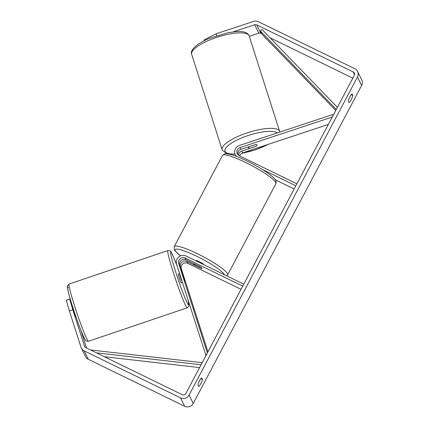 <?xml version="1.0" encoding="UTF-8"?>
<svg xmlns="http://www.w3.org/2000/svg" width="428" height="428" viewBox="0 0 428 428"><rect width="100%" height="100%" fill="white"/><g stroke="black" fill="none" stroke-linecap="round" stroke-linejoin="round"><path stroke-width="0.64" d="M182.665 273.941L180.407 266.901A4.542 4.387 153.8 0 1 186.817 261.508L200.796 268.324A4.542 0.706 -152.1 0 0 202 268.436A4.542 0.706 -152.1 0 0 199.962 266.639L185.987 259.823A4.542 4.387 -26.2 0 0 179.578 265.21L184.976 281.469M205.975 355.54L176.539 264.135A6.811 6.581 153.8 0 1 186.153 256.046L243.778 284.144M207.366 352.918L178.695 263.418A4.542 4.387 153.8 0 1 185.099 258.031L242.724 286.129M207.933 351.843L181.295 268.693A4.542 4.387 153.8 0 1 187.699 263.3L241.044 289.312M206.644 354.277L205.536 354.646M184.891 281.335A4.542 0.284 71.3 0 0 185.008 281.458A4.542 0.284 71.3 0 0 184.95 280.854L183.04 274.883A4.542 0.284 71.3 0 0 182.21 272.973A4.542 0.284 71.3 0 0 182.093 272.855A4.542 0.284 71.3 0 0 182.066 272.989M179.605 273.695L178.23 274.166A4.542 0.284 71.3 0 0 179.23 278.002A4.542 0.284 71.3 0 0 181.023 282.646A4.542 0.284 71.3 0 0 181.14 282.769L182.376 282.352M181.697 280.233L181.483 280.303A4.542 0.284 71.3 0 1 179.573 274.332L179.781 274.262M179.573 274.332L181.483 280.303M197.918 384.997A4.542 0.942 -64 0 1 199.512 380.834A4.542 0.942 -64 0 1 201.695 377.86L202.46 379.411A4.542 0.942 -64 0 1 200.866 383.574A4.542 0.942 -64 0 1 198.683 386.548L197.918 384.997M349.847 96.899A4.542 0.942 116 0 0 348.253 101.067L349.018 102.618A4.542 0.942 116 0 0 351.201 99.644A4.542 0.942 116 0 0 352.795 95.481L352.03 93.925A4.542 0.942 116 0 0 349.847 96.899M233.025 31.907L254.644 24.744A2.723 2.632 153.8 0 1 256.709 24.872L353.143 71.899A2.723 2.632 153.8 0 1 354.277 75.446L185.886 393.482A2.723 2.632 153.8 0 1 182.232 394.691L85.798 347.67A2.723 2.632 153.8 0 1 84.471 346.145L72.824 309.781L69.373 310.921L66.254 300.205L69.705 299.06L72.824 309.781M204.322 40.703L204.07 39.916L216.097 33.812L253.574 21.4A6.361 6.142 153.8 0 1 258.389 21.7L354.823 68.726A6.361 6.142 153.8 0 1 357.471 77.003L189.08 395.039A6.361 6.142 153.8 0 1 180.552 397.863L84.118 350.842A6.361 6.142 153.8 0 1 81.026 347.285L69.373 310.921M357.583 71.465L361.746 79.897A6.361 6.142 153.8 0 1 361.633 85.439L193.242 403.47A6.361 6.142 153.8 0 1 184.709 406.3L88.275 359.274A6.361 6.142 153.8 0 1 85.514 356.535L81.352 348.103M75.483 316.222L69.705 299.06M86.531 348.028L80.539 329.314M249.337 36.316L258.801 33.181A2.723 2.632 153.8 0 1 260.866 33.309L261.679 33.705M270.079 37.798L352.843 78.158M216.097 33.812L216.691 35.674M351.228 94.711L352.795 95.481M200.893 378.646L202.46 379.411M237.845 154.604A4.542 4.387 153.8 0 1 240.916 149.361L254.938 144.718A4.542 1.161 -17.8 0 1 257.078 144.99A4.542 1.161 -17.8 0 1 257.094 145.033A4.542 1.161 -17.8 0 1 257.1 145.033A4.542 1.279 -17.7 0 1 256.238 146.216L250.08 148.254A4.542 1.279 -17.7 0 1 248.465 147.847A4.542 1.279 -17.7 0 1 248.443 147.799A4.542 1.279 -17.7 0 1 249.305 146.622L249.294 146.59M333.08 115.485L332.636 114.592L239.364 145.483A6.811 6.581 -26.2 0 0 236.368 156.348M332.262 117.026L240.033 147.569A4.542 4.387 -26.2 0 0 239.273 155.717L296.898 183.815M328.324 124.462L242.633 152.844A4.542 4.387 -26.2 0 0 239.643 155.899M262.305 169.445L295.85 185.8M275.418 179.84L294.164 188.983M332.984 115.667L332.636 114.592M255.773 146.408L241.75 151.052A4.542 4.387 -26.2 0 0 238.578 155.294M195.794 260.748L195.858 260.615A4.542 0.706 27.9 0 1 199.352 261.69A4.542 0.706 27.9 0 1 203.862 264.681M195.494 265.66A4.542 0.706 27.9 0 1 193.97 264.188A4.542 0.706 27.9 0 1 194.767 264.183L200.47 266.965A4.542 0.706 27.9 0 1 202 268.436A4.542 0.706 27.9 0 1 201.197 268.442L195.494 265.66M249.417 142.149A4.542 1.279 -17.7 0 1 252.713 141.058M255.115 144.696L249.305 146.622M335.745 110.445L261.904 34.165L260.342 30.998L262 29.457L337.392 107.337M260.342 30.998L336.274 109.445M96.444 352.859L201.09 364.768M104.432 356.754L199.598 367.582M91.362 350.382L91.41 350.056L202.203 362.666M179.578 265.21L178.695 263.418M185.987 259.823L185.099 258.031M187.699 263.3L186.817 261.508M181.295 268.693L180.407 266.901M87.703 340.458A30.206 1.899 -108.7 0 1 75.756 309.551A30.206 1.899 -108.7 0 1 69.101 284.042C66.672 287.231 66.918 283.266 68.427 292.388C71.465 304.977 82.01 335.07 85.102 339.57C85.274 340.715 86.397 341.276 88.484 341.26A30.206 1.899 -108.7 0 1 87.703 340.458M68.41 287.664A27.932 1.755 71.3 0 0 72.739 307.133A27.932 1.755 71.3 0 0 84.883 339.094M177.24 266.328L173.811 257.629L171.227 252.274C171.061 251.129 169.932 250.567 167.846 250.589A30.206 1.899 71.3 0 0 174.501 276.092A30.206 1.899 71.3 0 0 186.448 306.999A30.206 1.899 71.3 0 0 187.234 307.802L88.484 341.26M188.015 299.964A27.932 1.755 -108.7 0 1 187.924 304.18A27.932 1.755 -108.7 0 1 175.78 272.219A27.932 1.755 -108.7 0 1 171.446 252.75A27.932 1.755 -108.7 0 1 177.278 266.441M193.242 403.47L189.08 395.039M361.633 85.439L357.471 77.003M84.803 346.819L84.471 346.145M354.534 74.723L353.143 71.899M260.866 33.309L256.709 24.872M258.801 33.181L254.644 24.744M184.709 406.3L180.552 397.863M88.275 359.274L84.118 350.842M240.916 149.361L240.033 147.569M242.633 152.844L241.75 151.052M245.758 162.544A30.206 4.681 -152.1 0 0 222.523 155.418C224.475 153.748 225.754 153.165 226.359 153.668L230.97 154.519C235.309 155.771 240.659 157.937 247.015 161.03C259.063 167.022 267.907 172.564 273.54 177.663C276.36 180.691 275.627 180.215 276.21 181.718L275.91 183.687A30.206 4.681 -152.1 0 0 245.758 162.544M180.493 255.907L174.934 250.787L174.298 249.738L174.228 246.624A30.206 4.681 27.9 0 1 197.469 253.751A30.206 4.681 27.9 0 1 227.616 274.894L275.91 183.687M224.433 274.712A27.932 4.328 -152.1 0 0 196.677 256.26A27.932 4.328 -152.1 0 0 176.892 249.123A27.932 4.328 -152.1 0 0 180.557 255.885M249.214 35.941A30.206 8.517 162.3 0 0 249.096 35.636A30.206 8.517 162.3 0 0 217.296 37.188A30.206 8.517 162.3 0 0 191.669 54.308C189.668 50.087 197.469 43.009 210.095 38.092L227.873 32.731L235.277 31.672C242.692 30.977 247.261 32.207 248.989 35.374L279.848 132.075M191.669 54.308L222.143 149.789A30.206 8.517 -17.7 0 1 247.775 132.669A30.206 8.517 -17.7 0 1 279.57 131.118A30.206 8.517 -17.7 0 1 279.693 131.423M277.264 132.926A27.932 7.875 162.3 0 0 246.175 136.19A27.932 7.875 162.3 0 0 225.08 151.459A27.932 7.875 162.3 0 0 234.935 153.973M241.841 153.187A27.932 7.875 162.3 0 0 267.751 144.525M167.846 250.589L69.101 284.042M187.234 307.802L188.582 306.651L188.919 305.394L188.074 300.14M235.967 156.193L235.261 154.765M174.228 246.624L222.523 155.418M193.97 264.188L194.168 263.809M226.797 275.862L227.616 274.894M268.474 144.284L255.537 149.768L241.569 153.347M234.993 154.134L228.445 153.914M228.001 153.839L226.984 153.609L222.367 150.356L222.143 149.789M248.443 147.799L248.176 146.959"/></g></svg>
